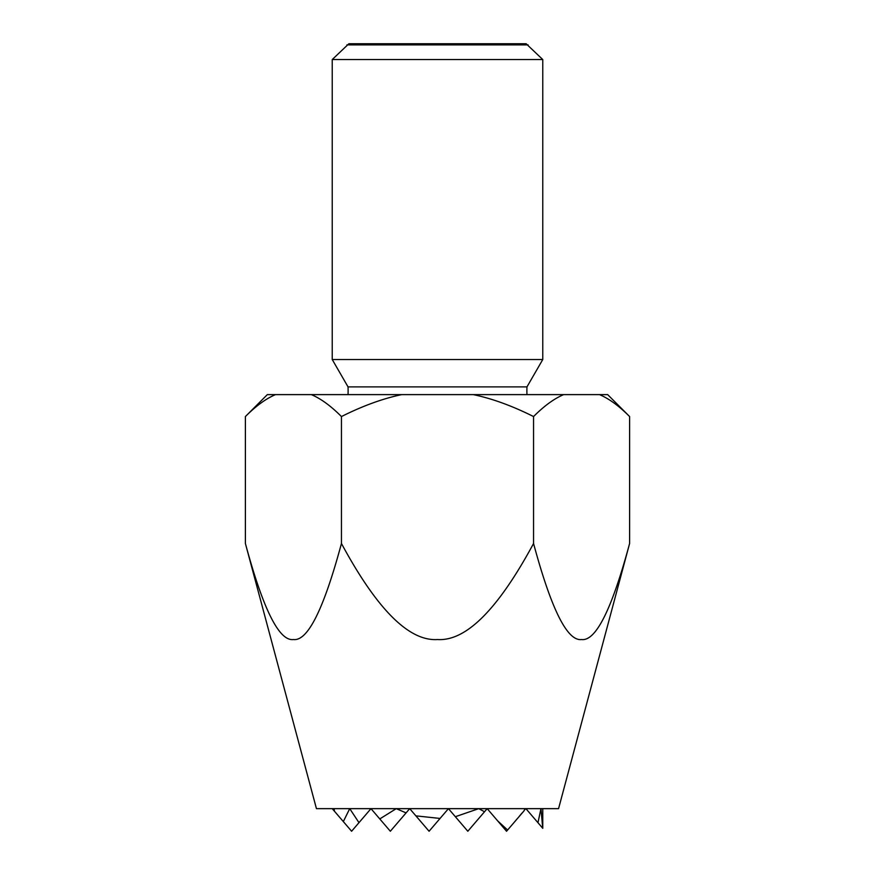 <?xml version="1.0" encoding="UTF-8"?>
<svg xmlns="http://www.w3.org/2000/svg" width="875" height="875" viewBox="0 0 875 875"><rect width="100%" height="100%" fill="white"/><g stroke="black" fill="none" stroke-linecap="round" stroke-linejoin="round"><path stroke-width="0.66" stroke-dasharray="4.38 3.28" d="M526.969 386.881L348.031 386.881M348.031 394.625L526.969 394.625L348.031 394.625M540.969 808.653L542.763 808.653L540.969 808.653L537.961 822.708L525.919 808.653L506.548 831.25L487.189 808.653L467.819 831.25L487.189 808.653L525.273 808.653L506.548 831.25L525.919 808.653L540.969 808.653L525.919 808.653L506.548 831.25L487.189 808.653L506.548 831.25L487.189 808.653L540.969 808.653L542.73 828.264L525.919 808.653L537.961 822.708L525.919 808.653L540.969 808.653M526.138 43.75L348.862 43.75M346.894 44.887L528.106 44.887M379.783 818.934L370.978 808.653L409.708 808.653L390.337 831.25L370.978 808.653L351.608 831.25L370.978 808.653L334.031 808.653L333.758 810.436L351.608 831.25L370.978 808.653L409.708 808.653L429.078 831.25L409.708 808.653L396.244 808.653L379.783 818.934L390.337 831.25L370.978 808.653L332.238 808.653L370.978 808.653L390.337 831.25L370.978 808.653L349.727 808.653L343.328 821.581L351.608 831.25L370.978 808.653L351.608 831.25L334.48 811.267L351.608 831.25L334.48 811.267L334.031 808.653L409.708 808.653L390.337 831.25L370.978 808.653L358.98 822.653L370.978 808.653L358.98 822.653L349.727 808.653L370.978 808.653L390.337 831.25L409.708 808.653L406.087 812.886L409.708 808.653L406.087 812.886L396.244 808.653L448.448 808.653L440.059 818.442L448.448 808.653L455.35 816.703L448.448 808.653L478.756 808.653L455.35 816.703L448.448 808.653L440.059 818.442L415.887 815.861L409.708 808.653L415.887 815.861L409.708 808.653L448.448 808.653L467.819 831.25L448.448 808.653L487.189 808.653L467.819 831.25L487.189 808.653L525.919 808.653L487.189 808.653L467.819 831.25L484.52 811.759L478.756 808.653L487.189 808.653L506.548 831.25L525.919 808.653L487.189 808.653L525.919 808.653L537.961 822.708M358.98 822.653L370.978 808.653L409.708 808.653L390.337 831.25L409.708 808.653L448.448 808.653L429.078 831.25L409.708 808.653L429.078 831.25L409.708 808.653L390.337 831.25L370.978 808.653L409.708 808.653L370.978 808.653L390.337 831.25L409.708 808.653L390.337 831.25L409.708 808.653L429.078 831.25L448.448 808.653L429.078 831.25L448.448 808.653L478.756 808.653L448.448 808.653L467.819 831.25L448.448 808.653L487.189 808.653L467.819 831.25L448.448 808.653L467.819 831.25L487.189 808.653L506.548 831.25L487.189 808.653L506.548 831.25L525.525 809.112M415.887 815.861L429.078 831.25L448.448 808.653L429.078 831.25L409.708 808.653L487.189 808.653L484.52 811.759M406.087 812.886L409.708 808.653L448.448 808.653L429.078 831.25L448.448 808.653L409.708 808.653L429.078 831.25L448.448 808.653L409.708 808.653L448.448 808.653L467.819 831.25L487.189 808.653L448.448 808.653L467.819 831.25L448.448 808.653L487.189 808.653L506.548 831.25L507.598 830.025L497.623 820.827M455.35 816.703L448.448 808.653L440.059 818.442M558.556 808.653L316.444 808.653M333.758 810.436L332.238 808.653M343.328 821.581L334.48 811.267M523.906 811.005L507.598 830.025M629.606 416.555C618.953 405.88 608.902 398.562 599.473 394.625L563.675 394.625C554.247 398.562 544.206 405.88 533.553 416.555C512.236 405.88 492.155 398.562 473.298 394.625L401.702 394.625C382.845 398.562 362.764 405.88 341.447 416.555C330.794 405.88 320.753 398.562 311.325 394.625L275.527 394.625C266.098 398.562 256.047 405.88 245.394 416.555M341.447 416.555L341.447 543.484C376.994 609.372 409.008 641.397 437.5 639.538C465.992 641.397 498.006 609.372 533.553 543.484C551.327 609.372 567.328 641.397 581.58 639.538C595.82 641.397 611.833 609.372 629.606 543.484M245.394 543.484C263.167 609.372 279.18 641.397 293.42 639.538C307.672 641.397 323.673 609.372 341.447 543.484M533.553 416.555L533.553 543.484M607.677 394.625L599.473 394.625M563.675 394.625L473.298 394.625M401.702 394.625L311.325 394.625M275.527 394.625L267.323 394.625M542.763 359.538L332.238 359.538M542.763 59.544L332.238 59.544"/><path stroke-width="1.31" d="M348.031 394.625A87.719 87.719 0 0 0 348.031 386.881L526.969 386.881A87.719 87.719 0 0 0 526.969 394.625M348.031 386.881L332.238 359.538L332.238 59.544L348.862 43.75L526.138 43.75L542.763 59.544L542.763 359.538L526.969 386.881M332.238 59.544L542.763 59.544M528.106 44.887L346.894 44.887M332.238 359.538L542.763 359.538M275.527 394.625C266.098 398.562 256.047 405.88 245.394 416.555L267.323 394.625L311.325 394.625C320.753 398.562 330.794 405.88 341.447 416.555L341.447 543.484C323.673 609.372 307.672 641.397 293.42 639.538C279.18 641.397 263.167 609.372 245.394 543.484L316.444 808.653L558.556 808.653L629.606 543.484C611.833 609.372 595.82 641.397 581.58 639.538C567.328 641.397 551.327 609.372 533.553 543.484C498.006 609.372 465.992 641.397 437.5 639.538C409.008 641.397 376.994 609.372 341.447 543.484M607.677 394.625L629.606 416.555C618.953 405.88 608.902 398.562 599.473 394.625L607.677 394.625M542.763 808.653L542.763 828.308L537.961 822.708L540.969 808.653L542.73 828.264M415.887 815.861L440.059 818.442L429.078 831.25L409.708 808.653L390.337 831.25L379.783 818.934L396.244 808.653L406.087 812.886M455.35 816.703L478.756 808.653L484.52 811.759L467.819 831.25L448.448 808.653L440.059 818.442M349.727 808.653L358.98 822.653L351.608 831.25L343.328 821.581L349.727 808.653M525.273 808.653L523.906 811.005L525.273 808.653M334.031 808.653L334.48 811.267L333.758 810.436L334.031 808.653M506.548 831.25L497.623 820.827L507.598 830.025L506.548 831.25M525.525 809.112L525.919 808.653L537.961 822.708M484.52 811.759L487.189 808.653L497.623 820.827M507.598 830.025L523.906 811.005M332.238 808.653L333.758 810.436M358.98 822.653L370.978 808.653L379.783 818.934M334.48 811.267L343.328 821.581M245.394 416.555L245.394 543.484M629.606 543.484L629.606 416.555M341.447 416.555C362.764 405.88 382.845 398.562 401.702 394.625L473.298 394.625C492.155 398.562 512.236 405.88 533.553 416.555L533.553 543.484M533.553 416.555C544.206 405.88 554.247 398.562 563.675 394.625L599.473 394.625M311.325 394.625L401.702 394.625M473.298 394.625L563.675 394.625"/></g></svg>
